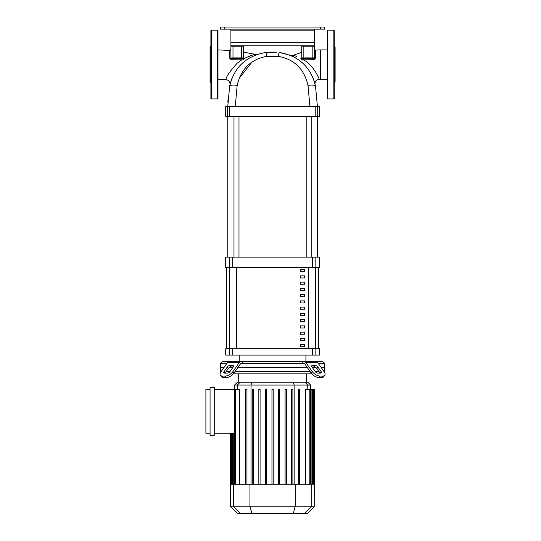 <?xml version="1.0" encoding="UTF-8"?>
<svg xmlns="http://www.w3.org/2000/svg" width="541" height="541" viewBox="0 0 541 541"><rect width="100%" height="100%" fill="white"/><g stroke="black" fill="none" stroke-linecap="round" stroke-linejoin="round"><path stroke-width="0.81" d="M318.379 267.538L318.379 348.817M226.794 348.817L226.794 267.538M300.417 325.892L300.417 327.974L304.59 327.974L304.59 325.892L300.417 325.892M300.417 332.147L300.417 334.23L304.59 334.23L304.59 332.147L300.417 332.147M300.417 282.132L300.417 284.214L304.59 284.214L304.59 282.132L300.417 282.132M300.417 294.635L300.417 296.718L304.59 296.718L304.59 294.635L300.417 294.635M300.417 338.395L300.417 340.478L304.59 340.478L304.59 338.395L300.417 338.395M300.417 319.643L300.417 321.726L304.59 321.726L304.59 319.643L300.417 319.643M300.417 313.388L300.417 315.471L304.59 315.471L304.59 313.388L300.417 313.388M300.417 288.38L300.417 290.463L304.59 290.463L304.59 288.38L300.417 288.38M304.59 302.967L304.59 300.884L300.417 300.884L300.417 302.967L304.59 302.967M300.417 275.876L300.417 277.959L304.59 277.959L304.59 275.876L300.417 275.876M304.59 309.222L304.59 307.139L300.417 307.139L300.417 309.222L304.59 309.222M300.417 269.628L300.417 271.71L304.59 271.71L304.59 269.628L300.417 269.628M300.417 344.651L300.417 346.734L304.59 346.734L304.59 344.651L300.417 344.651M320.515 27.05L320.515 29.133L324.681 29.133L324.681 27.05L220.485 27.05L220.485 29.133L224.65 29.133L224.65 27.05M320.515 29.133L224.65 29.133M220.485 29.133L220.485 27.05L220.485 29.133M230.906 42.678L230.906 45.802L314.26 45.802L314.26 42.678L230.906 42.678L230.906 30.174L314.26 30.174L314.26 29.133M230.906 29.133L230.906 30.174M314.26 30.174L314.26 42.678M314.26 49.055L315.383 50.097A72.027 72.027 0 0 1 320.515 49.914L320.515 79.209A42.725 42.725 0 0 0 319.048 79.236C319.805 79.513 313.489 65.048 303.548 59.835L313.888 59.72L315.342 58.347L315.376 50.773M229.824 58.381L231.284 59.747L231.318 58.306L241.327 58.306L241.327 57.894L230.906 57.894A0.419 0.419 0 0 0 231.318 58.306L232.988 58.306L230.906 57.894A1.041 0.487 -0 0 1 229.824 58.381L229.776 50.543A191.791 191.791 0 0 0 217.982 49.948M241.854 59.835L237.08 63.263C229.222 72.061 225.597 77.525 226.192 79.655A162.489 162.489 0 0 0 217.982 79.257M227.883 116.66A0.419 0.413 -90 0 1 227.463 116.247L225.692 116.247L226.111 116.66L319.055 116.66L319.474 116.247L317.702 116.247A0.419 0.413 90 0 1 317.29 116.66M315.761 116.66L315.795 116.247L317.702 116.247L317.702 106.658L319.474 106.658L319.055 106.239L229.404 106.239L235.288 106.239L237.174 85.343C240.988 68.971 250.848 59.307 266.754 56.352L278.419 56.352C294.324 59.307 304.177 68.971 307.991 85.343A10.421 2.245 -10.7 0 1 315.504 86.1C310.947 67.084 298.828 55.858 279.156 52.423L290.578 55.371M227.883 106.239L226.111 106.239L225.692 106.658L227.463 106.658A0.419 0.413 -90 0 1 227.883 106.239L229.404 106.239L227.781 106.239L229.668 86.1A10.421 2.245 10.7 0 1 237.174 85.343M313.726 79.628L315.504 86.1L317.391 106.239L309.885 106.239L307.991 85.343M243.409 57.806A1.041 0.609 180 0 0 244.349 58.414C244.268 50.333 244.268 50.333 244.349 58.414L244.349 58.414C250.003 55.865 253.668 54.519 255.359 54.377C254.033 54.404 250.361 55.75 244.349 58.414M243.409 57.894A1.041 0.622 180 0 0 244.37 58.509L243.058 59.997L242.99 58.306A0.419 0.419 0 0 0 243.409 57.894L242.99 58.306A0.419 0.419 0 0 0 243.409 57.894L241.327 57.894L241.327 46.222L243.409 46.222L243.409 57.894A0.419 0.419 0 0 1 242.99 58.306L241.327 58.306M231.284 59.747L241.854 59.828L241.928 58.306M241.854 59.828L243.058 59.997M230.906 57.894L230.906 46.222A0.419 0.419 0 0 1 231.318 45.802A0.419 0.419 0 0 0 230.906 46.222A0.419 0.419 0 0 1 231.318 45.802A0.419 0.419 0 0 0 230.906 46.222L232.988 46.222L232.988 45.802M243.409 46.222A0.419 0.419 0 0 0 242.99 45.802A0.419 0.419 0 0 1 243.409 46.222M301.756 57.684A1.041 0.636 180 0 1 300.911 58.306C291.295 54.201 291.295 54.201 300.911 58.306C301.033 50.793 301.033 50.793 300.911 58.306C301.033 50.793 301.033 50.793 300.911 58.306L302.149 60.024L302.176 58.306L303.846 58.306L302.176 58.306L303.846 58.306L303.413 58.306L303.318 59.868M315.342 58.347A1.041 0.453 180 0 1 314.26 57.894L313.848 58.306A0.419 0.419 0 0 0 314.26 57.894L313.848 58.306L312.177 58.306L312.177 57.894L303.846 57.894L303.846 58.306L313.848 58.306L313.888 59.72L302.149 60.024M300.857 58.556A1.041 0.669 180 0 0 301.756 57.894L302.176 58.306A0.419 0.419 0 0 1 301.756 57.894L301.756 46.222L314.26 46.222A0.419 0.419 0 0 0 313.848 45.802A0.419 0.419 0 0 1 314.26 46.222A0.419 0.419 0 0 0 313.848 45.802A0.419 0.419 0 0 1 314.26 46.222L314.26 57.894L312.177 57.894L312.177 45.802M293.547 55.283L296.975 56.487M294.635 57.326L293.864 56.913M290.409 55.304L291.41 55.73M292.749 56.352L295.17 57.623M303.562 63.926L303.968 64.325M306.504 67.084L307.545 68.382M312.908 77.552L314.767 82.895M313.942 80.237L313.679 79.493M302.176 45.802A0.419 0.419 0 0 0 301.756 46.222M304.502 64.866L306.05 66.557M239.886 65.698L240.887 64.636M232.008 78.154L230.304 83.28M230.101 84.071L231.413 79.696M276.532 52.186L266.01 52.423C246.338 55.858 234.226 67.084 229.668 86.1M252.052 61.958L239.095 78.54M227.849 102.276L228.167 97.055M266.754 56.352A10.421 0.385 -96.3 0 0 266.01 52.423L270.628 52.092M271.325 52.071L274.307 52.085M300.728 69.14L297.753 65.799M317.391 106.239L315.504 86.1M227.781 257.124L227.781 116.66M317.391 257.124L317.391 116.66M306.186 116.66L306.186 257.124M311.19 116.66L311.19 257.124M304.353 269.628L304.59 271.71M221.012 371.741L220.485 371.741L220.485 363.403L222.567 361.32L243.606 361.32L242.111 363.403L241.387 363.403A2.083 1.474 90 0 0 240.346 364.012L233.915 373.107L232.873 371.633L239.305 362.538A4.166 2.948 -90 0 1 241.387 361.32L303.785 361.32A4.166 2.948 90 0 1 305.868 362.538L312.299 371.633L311.258 373.107L304.826 364.012A2.083 1.474 -90 0 0 303.785 363.403L303.055 363.403L301.56 361.32L305.929 361.32L305.929 355.065M239.244 361.32L239.244 355.065M312.495 355.065L319.474 355.065L319.474 348.817L225.692 348.817L225.692 355.065L312.495 355.065L312.495 348.817M318.433 267.538L318.433 348.817M226.74 267.538L226.74 348.817M312.495 267.538L319.474 267.538L319.474 257.124L225.692 257.124L225.692 267.538L312.495 267.538L312.495 257.124M318.264 363.403L324.681 363.403L324.681 367.569L321.212 367.569L324.681 367.569L324.363 372.059M312.373 365.486L315.315 365.486A2.083 1.041 -144.7 0 1 317.831 366.96L321.138 371.633A2.083 1.041 -144.7 0 1 321.368 372.837A2.083 1.041 -144.7 0 1 320.705 373.107L317.756 373.107A2.083 1.041 -144.7 0 1 315.247 371.633L311.941 366.96A2.083 1.041 -144.7 0 1 311.711 365.757A2.083 1.041 -144.7 0 1 312.373 365.486L311.677 366.467M321.138 371.633L320.096 373.107L316.789 368.435A2.083 1.041 35.3 0 0 314.274 366.96L311.941 366.96M305.929 361.32L322.598 361.32L324.681 363.403M311.258 373.107A6.249 3.124 35.3 0 0 318.805 377.53L321.746 377.53A6.249 3.124 35.3 0 0 323.728 376.719L324.769 375.244A6.249 3.124 -144.7 0 0 324.086 371.633L317.655 362.538A4.166 2.948 -90 0 0 315.572 361.32L303.785 361.32M318.805 377.53L319.846 376.056A6.249 3.124 -144.7 0 1 312.299 371.633M319.846 376.056L322.788 376.056L321.746 377.53M323.728 376.719L324.769 375.244A6.249 3.124 -144.7 0 1 322.788 376.056M241.387 361.32L229.594 361.32A4.166 2.948 90 0 0 227.511 362.538L221.08 371.633A6.249 3.124 144.7 0 0 220.397 375.244L221.438 376.719A6.249 3.124 -35.3 0 0 223.419 377.53L226.368 377.53A6.249 3.124 -35.3 0 0 233.915 373.107M220.485 363.403L226.902 363.403M242.111 363.403L303.055 363.403M229.851 365.486L232.799 365.486A2.083 1.041 144.7 0 1 233.455 365.757A2.083 1.041 144.7 0 1 233.232 366.96L230.892 366.96A2.083 1.041 -35.3 0 0 228.376 368.435L225.07 373.107L224.028 371.633L227.335 366.96A2.083 1.041 144.7 0 1 229.851 365.486L230.892 366.96M233.232 366.96L229.925 371.633A2.083 1.041 144.7 0 1 227.409 373.107L224.461 373.107A2.083 1.041 144.7 0 1 223.798 372.837A2.083 1.041 144.7 0 1 224.028 371.633M223.419 377.53L222.378 376.056A6.249 3.124 144.7 0 1 220.397 375.244L221.438 376.719M222.378 376.056L225.327 376.056L226.368 377.53M232.873 371.633A6.249 3.124 144.7 0 1 225.327 376.056M220.485 367.569L223.954 367.569L220.485 367.569M229.269 367.569L232.799 367.569L229.269 367.569M237.83 367.569L307.342 367.569L237.83 367.569M312.373 367.569L315.903 367.569L312.373 367.569M306.449 382.162L306.449 373.824M238.716 382.162L238.716 373.824M324.681 371.741L324.16 371.741M319.129 371.741L315.322 371.741M310.284 371.741L234.882 371.741M229.844 371.741L226.037 371.741M233.347 373.824L311.819 373.824M210.064 387.37L214.236 387.37L214.236 435.302L210.064 435.302L210.064 387.37M214.236 389.452L239.717 389.452L239.717 484.276M210.064 433.219L205.898 433.219L205.898 389.452L210.064 389.452M234.72 433.219L214.236 433.219M234.551 385.077L310.615 385.077L307.701 382.162L237.472 382.162L234.551 385.077L234.551 389.452M305.455 484.276L305.455 389.452L314.537 389.452L314.537 484.276L230.385 484.276L230.385 433.219M253.513 389.452L253.513 484.276L253.513 389.452L252.268 389.452L252.268 484.276M260.079 389.452L260.079 484.276L260.079 389.452L258.828 389.452L258.828 484.276M266.645 389.452L266.645 484.276L266.645 389.452L265.394 389.452L265.394 484.276M246.953 389.452L246.953 484.276L246.953 389.452L245.702 389.452L245.702 484.276M314.788 506.153L230.385 506.153L237.675 513.45L307.491 513.45L314.788 506.153L314.537 484.276M314.788 484.276L314.537 389.452M271.961 484.276L271.961 389.452L273.212 389.452L273.212 484.276M291.653 484.276L291.653 389.452L292.904 389.452L292.904 484.276M298.219 484.276L298.219 389.452L299.471 389.452L299.471 484.276M278.52 484.276L278.52 389.452L279.771 389.452L279.771 484.276M285.087 484.276L285.087 389.452L286.338 389.452L286.338 484.276M280.076 513.45L280.076 513.95L268.268 513.95L268.268 513.45M277.526 513.95L277.526 513.45M268.363 513.95L268.363 513.45L268.356 513.95M276.803 513.95L276.803 513.45L276.803 513.95M276.809 513.105L276.809 513.45M327.183 30.594A0.419 0.419 0 0 1 327.603 30.174L327.603 98.949A0.419 0.419 0 0 1 327.183 98.53L327.183 30.594M334.27 82.983L334.27 98.53A0.419 0.419 0 0 1 333.851 98.949L333.851 30.174A0.419 0.419 0 0 1 334.27 30.594L334.27 42.184M334.27 98.53L334.27 30.594M334.27 82.901L335.102 82.07L335.102 47.053L334.27 46.222M217.57 98.949A0.419 0.419 0 0 0 217.982 98.53L217.982 30.594A0.419 0.419 0 0 0 217.57 30.174L217.57 98.949L211.315 98.949A0.419 0.419 0 0 1 210.895 98.53L210.895 30.594A0.419 0.419 0 0 1 211.315 30.174L217.57 30.174M210.895 82.901L210.064 82.07L210.064 47.053L210.895 46.222M229.675 348.817L229.675 267.538M315.491 267.538L315.491 348.817M308.755 348.817L308.755 267.538M236.41 267.538L236.41 348.817M229.404 116.66L229.37 116.247L227.463 116.247L227.463 106.658L229.37 106.658L229.404 106.239L229.37 106.658L317.702 106.658A0.419 0.413 -90 0 0 317.29 106.239A0.419 0.413 90 0 1 317.702 106.658M315.761 106.239L315.795 116.247L229.37 116.247L229.37 106.658M241.327 45.802L241.327 46.222L232.988 46.222L232.988 58.306M302.176 58.306A0.419 0.419 0 0 1 301.756 57.894L303.846 57.894L303.846 45.802M278.419 56.352A10.421 0.385 -83.7 0 1 279.156 52.423M315.843 355.065L315.843 348.817M315.843 267.538L315.843 257.124M232.677 267.538L232.677 257.124M229.33 257.124L229.33 267.538M229.33 348.817L229.33 355.065M232.677 355.065L232.677 348.817M314.274 366.96L315.315 365.486M316.789 368.435L317.831 366.96M305.868 362.538L317.655 362.538M233.489 366.467L232.799 365.486M228.376 368.435L227.335 366.96M227.511 362.538L239.305 362.538M237.384 389.452L237.384 385.077L240.204 382.162M251.024 484.276L251.024 385.077L251.781 382.162M294.142 484.276L294.142 385.077L293.384 382.162M307.782 389.452L307.782 385.077L304.968 382.162M311.9 484.276L311.9 389.452M309.824 484.276L309.824 389.452M313.908 484.276L313.908 389.452M313.165 484.276L313.165 389.452M232.008 484.276L232.008 433.219M231.257 484.276L231.257 433.219M235.342 484.276L235.342 389.452M233.266 484.276L233.266 433.219M240.4 513.45L233.354 506.153L233.354 484.276M251.835 513.45L249.949 506.153L249.949 484.276M293.33 513.45L295.217 506.153L295.217 484.276M311.812 484.276L311.812 506.153L304.766 513.45M211.315 98.949L211.315 30.174M327.183 79.209L320.515 79.209M319.474 116.247L319.474 106.658M225.692 116.247L225.692 106.658M257.408 54.316L255.372 54.377L244.289 52.281L243.409 51.253M229.776 50.543L230.906 49.502M290.28 55.25L293.364 55.223L300.999 52.605L301.756 51.605M319.048 79.236C315.964 80.088 314.659 81.786 315.126 84.328L315.126 84.322M226.192 79.655C228.971 80.298 230.229 81.968 229.966 84.666L229.979 84.592M327.183 49.914L320.515 49.914M238.98 257.124L238.98 116.66M233.983 257.124L233.983 116.66M310.615 389.452L310.615 385.077M312.529 389.452L312.529 484.276M310.453 389.452L310.453 484.276M313.787 389.452L313.787 484.276M231.379 484.276L231.379 433.219M230.628 484.276L230.628 433.219M234.72 484.276L234.72 389.452M232.644 484.276L232.644 433.219M230.385 506.153L230.385 484.276M333.851 30.174L327.603 30.174M333.851 98.949L327.603 98.949"/></g></svg>
